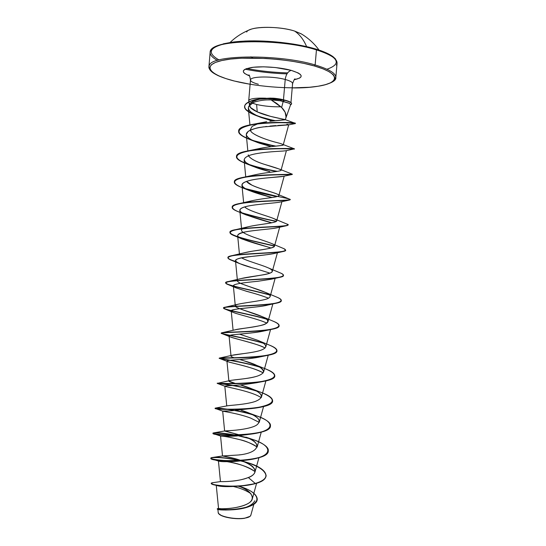 <?xml version="1.0" encoding="UTF-8"?>
<svg xmlns="http://www.w3.org/2000/svg" width="546" height="546" viewBox="0 0 546 546"><rect width="100%" height="100%" fill="white"/><g stroke="black" fill="none" stroke-linecap="round" stroke-linejoin="round"><path stroke-width="0.82" d="M301.597 34.057L294.656 31.088C278.426 25.655 248.655 26.385 246.683 32.05M301.276 33.859L294.656 31.088C299.631 34.412 303.617 39.592 306.613 46.615C303.617 39.592 299.631 34.412 294.656 31.088C281.722 26.836 258.647 26.051 250.361 29.511L250.041 29.634M246.86 68.516C259.985 71.048 273.58 72.502 287.64 72.891M326.999 69.212C341.468 64.114 338.909 57.78 319.321 50.205M250.116 84.261L234.487 81.047C209.302 74.843 201.112 65.192 221.894 60.504C242.281 55.692 288.356 58.347 314.441 65.984L315.138 64.954C279.695 54.081 212.681 54.655 209.487 65.015C208.47 66.708 208.845 68.475 210.626 70.311C208.845 68.475 208.47 66.708 209.487 65.015C212.681 54.655 279.695 54.081 315.138 64.954C331.361 69.908 338.015 74.686 335.108 79.3C338.015 74.686 331.361 69.908 315.138 64.954L316.448 49.891L316.114 49.12L316.448 49.891C332.65 55.105 339.284 60.197 336.35 65.158C339.284 60.197 332.65 55.105 316.448 49.891L315.138 64.954L314.441 65.984C340.82 73.546 340.11 82.883 318.195 86.227C296.58 89.674 259.466 87.333 234.487 81.047L225.907 78.59L218.864 75.901L213.663 73.075L210.551 70.209L209.739 67.404L211.35 64.776L215.424 62.435L221.894 60.504L230.562 59.07L241.1 58.217L265.963 58.442L279.149 59.534L292.014 61.207L303.958 63.397L314.441 65.984L323.034 68.844L329.415 71.84L333.381 74.85L334.875 77.737L333.934 80.398L330.692 82.746L325.355 84.705L318.195 86.227L309.514 87.258L292.226 87.872M286.991 73.867C272.481 73.417 258.538 71.86 245.154 69.206C258.538 71.86 272.481 73.417 286.991 73.867M250.826 515.24L250.082 516.325L244.383 518.331L249.918 516.455M289.469 103.351L280.364 100.785L282.732 101.276L284.555 100.293L281.845 99.7L280.364 100.785L271.116 99.898L276.897 103.549L281.647 107.501L285.128 112.244L286.008 116.912M250.682 79.45C252.109 76.201 273.43 76.153 285.217 79.47L283.47 99.761L285.217 79.47C290.882 81.047 293.263 82.603 292.383 84.145C293.263 82.603 290.882 81.047 285.217 79.47C285.947 74.502 287.947 71.465 291.202 70.366L275.3 67.52L263.67 66.824L253.467 67.247L246.335 68.7L244.274 69.731L243.311 70.919L243.475 72.202L244.724 73.533L249.563 75.928C240.69 72.277 241.407 69.458 251.706 67.472C261.984 65.957 280.146 67.281 291.202 70.366C287.947 71.465 285.947 74.502 285.217 79.47C273.43 76.153 252.109 76.201 250.682 79.45C249.884 81.074 252.443 82.671 258.354 84.234M271.328 121.103L285.237 119.663L270.468 116.353L257.234 111.896L256.62 104.504C264.421 106.217 272.515 106.975 280.903 106.784C272.515 106.975 264.421 106.217 256.62 104.504L250.75 102.607L256.62 104.504L257.234 111.896L250.682 107.637L249.563 105.562L250.041 103.44L255.637 99.986M285.674 118.564L290.711 104.422M269.826 121.28L285.34 119.786L285.763 118.25C286.705 114.831 285.333 111.248 281.647 107.501L271.116 99.898C273.785 100.116 272.543 99.556 280.364 100.785L281.845 99.7L266.004 98.56L259.323 99.14L251.194 101.106C248.089 102.279 246.034 103.631 245.011 105.153C243.591 108.988 248.027 112.722 258.313 116.353L274.699 120.768C259.432 117.738 243.741 111.732 244.588 106.477C244.881 104.361 247.161 102.539 251.433 101.017L258.06 99.338L270.202 98.519L284.555 100.293L282.732 101.276L283.19 101.385L281.647 107.501L283.19 101.385L289.394 103.317L290.69 104.689M273.519 98.225L284.719 100.102M316.448 49.891C281.04 38.438 213.957 39.476 210.695 50.621C209.036 53.808 211.295 57.071 217.458 60.408C211.295 57.071 209.036 53.808 210.695 50.621C213.957 39.476 281.04 38.438 316.448 49.891M224.761 509.254L219.103 508.592M219.533 508.64L220.256 508.688M220.918 508.722C228.105 509.493 251.051 506.299 252.32 498.819C252.675 493.905 248.109 489.687 238.609 486.152C251.726 490.793 257.412 499.46 246.417 504.395C235.674 509.466 217.513 508.927 218.55 508.462L216.264 485.367M213.179 482.644L220.495 481.579C220.502 481.736 237.926 481.927 248.341 477.525C252.102 476.03 254.306 474.235 254.962 472.126C255.357 470.55 254.805 468.953 253.283 467.342C252.416 465.813 248.539 463.615 241.66 460.763L242.281 460.995C266.052 470.748 249.215 477.545 248.341 477.525L255.241 483.456C233.087 489.264 203.037 483.913 213.179 482.644L211.541 483.333C210.06 485.353 237.1 488.356 255.241 483.456L255.221 483.667C237.087 488.574 210.039 485.565 211.527 483.544L211.541 483.333M220.659 481.579L221.034 481.592M221.492 481.599L222.181 481.613M222.973 481.613L223.942 481.613M224.993 481.592L228.992 481.401M230.549 481.285C236.841 480.842 242.772 479.593 248.341 477.525L255.241 483.456C273.539 478.61 266.803 467.983 246.703 462.366L241.107 460.831C256.729 464.687 265.069 469.621 266.141 475.648C265.711 478.835 262.08 481.442 255.241 483.456L255.221 483.667C262.06 481.654 265.697 479.047 266.12 475.853C264.987 469.737 256.463 464.748 240.554 460.899C264.018 465.95 275.976 478.255 255.221 483.667L240.841 485.988C228.085 486.657 219.055 486.24 213.759 484.739M234.159 458.415L222.509 455.971L238.663 454.982L222.57 455.951C221.642 455.91 233.122 457.514 241.243 460.606L240.738 460.428M221.826 436.145C224.563 436.227 230.699 437.428 240.233 439.748C247.973 441.932 253.61 444.348 257.152 447.017C257.453 443.782 254.3 440.745 247.693 437.892L245.898 437.141C263.779 443.263 258.592 453.064 238.663 454.982L240.288 454.75M257.951 418.373C254.334 415.158 248.683 412.448 240.998 410.237L249.399 413.22C259.268 417.349 261.616 421.355 256.436 425.238C250.689 428.733 236.916 430.275 229.6 430.617L224.925 430.93L240.001 435.053L224.631 431.047L229.825 430.603M261.322 397.44L261.452 397.085C262.967 392.813 250.839 387.837 240.322 384.896L252.798 389.223C263.274 393.857 264.066 397.945 255.18 401.487C245.993 404.586 230.439 405.248 227.429 405.787L227.197 405.835M263.636 371.935C262.803 367.943 256.381 364.271 244.369 360.926L256.101 365.151C265.506 369.389 265.936 373.034 257.391 376.098C248.683 378.849 233.934 379.723 230.057 380.528C227.975 380.944 228.76 381.64 232.398 382.63L236.145 383.702L228.89 381.115C228.76 379.866 246.799 379.224 255.398 376.679L256.797 376.283M244.369 360.926L239.721 359.514L244.369 360.926M265.779 346.935L265.793 346.887C265.95 344.69 263.288 342.499 257.808 340.335L259.33 340.997C267.711 344.819 267.799 348.041 259.603 350.675C251.351 353.098 237.408 354.115 232.814 355.153C229.962 355.774 230.589 356.709 234.698 357.964C232.398 357.227 231.176 356.606 231.026 356.101L229.074 336.036C227.58 334.118 258.224 333.729 268.1 329.75L267.158 330.091M232.337 355.275L243.434 353.624M257.808 340.335L239.462 334.118L257.808 340.335M234.5 332.227L234.132 332.023L234.5 332.227M235.169 329.811C239.578 328.235 265.963 326.842 267.963 321.744L267.206 319.703C262.421 314.516 234.998 308.852 235.306 305.978L233.354 285.845L234.541 284.671M275.136 278.324L270.14 296.567C272.215 291.714 237.298 284.712 237.449 280.869L235.497 260.715C236.937 262.967 243.905 265.697 256.415 268.912L269.922 273.13L256.415 268.912M241.039 278.596C249.938 276.249 272.249 274.658 272.317 271.362C274.031 267.772 248.935 262.21 241.605 257.869M244.096 252.853C253.665 250.286 274.522 248.908 274.495 246.123C257.541 242.049 229.054 236.35 230.05 232.535C228.719 226.931 289.421 227.491 287.831 225.034L286.554 225.696C281.852 226.815 261.363 227.095 245.918 228.481C229.805 229.941 226.194 232.473 235.094 236.063C243.673 239.387 262.524 243.161 274.501 246.096L279.682 227.191M243.052 232.405L242.588 231.995M247.311 227.006C257.446 224.304 276.781 223.15 276.679 220.857C278.207 218.12 249.672 212.353 244.717 206.9C248.498 211.2 267.984 215.936 274.413 218.857L276.337 220.031C280.378 222.85 260.046 223.949 248.137 226.788L244.437 227.969C232.453 231.954 260.51 238.943 271.533 243.482C280.849 247.201 267.41 249.031 252.177 251.215L244.28 252.805M246.683 202.423L251.419 200.86M268.175 198.048L269.54 197.864M270.987 197.659L272.816 197.386M273.143 197.331C276.699 196.806 278.603 196.219 278.863 195.557C280.303 193.332 250.389 187.455 246.533 181.347L251.993 185.196C259.691 188.909 272.925 192.137 277.218 194.123C285.305 197.051 265.458 197.638 251.508 200.839L250.805 201.024M249.618 176.515L250.375 176.201L249.618 176.515M254.334 174.973L254.866 174.843M280.828 169.779C278.747 168.728 273.491 166.98 265.056 164.544C254.784 161.336 249.174 158.108 248.212 154.866M257.671 148.921C272.242 145.762 284.179 145.796 283.238 144.854C282.705 144.24 280.937 143.564 277.928 142.834C266.277 139.947 250.587 134.214 250.477 130.105C250.15 133.674 264.912 139.646 277.928 142.834M250.375 129.573L252.17 126.344L258.538 123.485L252.17 126.344M260.333 122.993L260.79 122.877M261.623 122.679L262.298 122.529M256.367 101.576C254.941 101.433 252.361 103.058 248.628 106.463C251.337 103.556 253.917 101.925 256.367 101.576C260.715 100.293 265.636 99.734 271.116 99.898L267.383 99.904M251.085 112.203C255.514 115.117 259.35 117.035 262.592 117.956L261.09 117.404C251.713 113.923 247.556 110.278 248.628 106.463L248.321 108.169L249.925 124.877M262.592 117.956L272.488 120.98L262.592 117.956M286.889 124.229L288.725 124.781L277.853 125.45M275.901 125.58L269.936 126.092M266.701 126.46L265.308 126.645M264.005 126.822L261.097 127.266C257.234 127.621 252.914 128.999 248.13 131.415L246.266 134.569C247.092 137.647 251.631 140.561 259.882 143.325L271.212 146.649L256.913 142.24L252.771 140.438C245.079 136.63 244.274 133.197 250.368 130.153C253.631 128.754 257.93 127.675 263.274 126.925L288.575 124.863L295.174 123.601C298.02 123.328 274.092 121.321 254.368 124.27C235.012 128.119 234.002 133.401 251.337 140.104L275.286 146.198C258.149 143.134 237.735 136.773 238.657 131.238C237.742 121.376 297.72 122.031 295.318 123.56L286.377 122.782M286.104 150.716L283.06 151.044M244.096 159.794L245.714 162.374C250.962 165.957 258.988 169.028 269.792 171.601L253.173 166.428C242.54 162.128 241.482 158.388 250 155.201C258.824 152.341 275.682 151.454 282.767 151.065M281.265 174.536L281.975 174.747M283.415 176.317L265.165 178.092C254.927 179.074 241.728 181.19 241.946 185.121C241.462 188.8 257.896 193.953 272.045 197.502L249.583 190.656C239.189 186.302 239.708 182.787 251.126 180.105C262.503 177.703 279.886 177.177 283.415 176.317L292.09 174.502C290.813 174.911 268.059 174.331 250.477 176.406C232.425 178.87 229.846 182.698 242.738 187.892C253.385 191.414 264.837 194.301 277.081 196.546C259.787 193.229 233.285 186.944 234.343 181.961C233.217 174.222 293.966 174.775 292.212 174.427L292.09 174.502M250.164 205.665C243.284 206.852 239.83 208.415 239.796 210.346C239.994 211.609 241.666 212.94 244.799 214.346C255.078 218.093 264.08 220.912 271.799 222.802L246.13 214.926C237.1 211.125 238.022 208.122 248.894 205.903C259.609 203.842 276.023 203.092 280.583 201.972L289.462 200.048C286.329 200.832 264.667 200.751 248.191 202.464C231.108 204.388 227.982 207.541 238.807 211.923C250.129 215.574 262.599 218.734 276.221 221.417C259.138 217.765 231.149 211.718 232.2 207.268C230.965 200.594 291.694 201.153 290.022 199.747L289.462 200.048M277.702 227.655L272.829 228.508M266.939 246.724L242.793 239.237C235.196 236.589 236.015 234.152 245.236 231.92C240.493 232.739 237.96 233.947 237.647 235.544C237.708 236.391 238.834 237.36 241.018 238.438C246.314 240.725 254.873 243.461 266.68 246.642L271.055 248.007M277.3 252.307L277.532 252.068C276.774 255.391 234.623 256.183 235.497 260.715M246.014 291.12C254.709 293.42 262.196 295.768 268.482 298.171C255.972 293.42 245.29 291.134 246.014 291.12L236.459 288.022C226.802 284.541 240.513 283.005 257.992 281.258L271.178 279.231L279.934 277.286C272.898 278.89 254.893 279.572 241.407 280.391C227.218 281.122 222.85 282.541 228.289 284.657C235.046 287.237 256.176 291.148 269.581 294.97C252.586 290.179 224.904 285.401 225.771 282.964C224.27 279.484 284.862 280.05 283.463 275.491L283.463 275.382C283.51 276.112 282.33 276.747 279.934 277.286M268.018 305.002C255.733 307.958 229.709 308.626 231.211 310.954C231.402 311.698 233.292 312.605 236.882 313.684C244.833 316.134 259.787 319.649 266.851 323.136C260.654 319.97 245.802 316.366 236.882 313.684L233.476 312.503C221.888 308.435 257.357 308.08 267.765 305.064L276.228 303.214C268.393 304.948 251.699 305.705 239.155 306.292C225.955 306.729 221.301 307.678 225.191 309.138C230.665 311.165 252.47 314.953 266.653 319.192C249.59 314.121 222.864 309.882 223.635 308.121C222.031 305.699 282.596 306.272 281.286 300.662L281.286 300.553C281.292 301.59 279.6 302.477 276.228 303.214M230.255 336.902C238.268 339.632 260.387 344.683 265.076 348.034C256.681 343.373 235.981 339.134 230.61 337.046L230.255 336.902C229.027 336.766 229.013 336.234 230.214 335.312C231.859 334.377 248.403 334.015 264.196 330.931L272.256 329.224C254.136 332.958 213.704 331.722 222.311 333.743C226.29 335.148 248.512 338.656 263.5 343.284C246.376 338.015 220.802 334.343 221.499 333.244C219.84 331.879 280.31 332.446 279.108 325.798L279.115 325.696C279.054 327.088 276.767 328.262 272.256 329.224M260.708 356.77L247.638 358.797C239.742 359.718 228.201 360.053 227.013 360.926L226.938 361.077C226.44 362.291 253.187 366.769 263.186 372.877C251.624 366.496 230.241 362.913 227.866 361.664M224.809 386.111L227.457 385.667L224.809 386.097C224.276 386.752 248.328 390.465 259.493 396.608L261.227 397.645L259.493 396.608M256.279 407.753L254.456 408.217M231.245 410.824L222.679 411.083C222.345 411.295 238.179 413.37 250.539 418.045L259.214 422.358L250.539 418.045C239.025 413.67 224.044 411.5 222.816 411.152L231.245 410.824L256.845 407.882M237.333 435.906C236.746 436.186 222.045 436.452 220.557 436.042L237.333 435.906L253.201 433.811C236.868 436.343 215.936 434.896 213.459 433.688C212.203 432.33 219.472 432.835 235.258 435.203C221.621 433.046 214.203 432.432 213.001 433.367C210.981 436.186 271.28 436.773 270.441 425.982L270.447 425.873C269.813 429.49 264.066 432.132 253.201 433.811M212.23 459.138C205.91 457.132 221.737 456.422 239.742 460.708C224.904 457.179 210.756 456.927 210.886 458.306C208.756 462.169 269.048 462.755 268.277 450.928L268.284 450.825C267.342 455.268 260.353 458.34 247.331 460.019C232.849 461.861 216.332 460.599 212.23 459.138L218.523 461.036C221.342 462.066 229.764 461.868 243.775 460.449L244.198 460.38C231.443 462.523 218.004 461.438 218.434 460.967L220.454 481.586M227.095 461.67L229.989 462.182C241.421 464.462 249.781 467.608 255.064 471.608C247.277 466.557 237.954 463.24 227.109 461.67M233.654 486.554C240.684 488.24 246.41 490.601 250.846 493.632C246.41 490.601 240.684 488.24 233.654 486.554M254.811 500.798C252.088 505.739 244.915 508.722 233.292 509.732M226.03 510.053L220.052 509.705M233.299 509.732C225.252 510.196 220.243 510.073 218.27 509.35L217.868 509.111M217.881 509.247L218.202 512.544C217.922 516.168 234.664 519.812 244.54 518.174C248.28 517.594 250.368 516.639 250.812 515.308L253.876 504.183M221.853 508.749L221.43 508.742M224.706 509.241C220.093 508.503 217.642 508.34 217.356 508.749C215.254 510.885 256.647 510.585 257.262 499.242C256.811 494.096 250.634 489.728 238.739 486.138L239.278 486.302C257.814 491.584 263.172 501.938 248.369 506.64C233.756 511.5 214.271 509.316 217.629 508.606M238.22 486.193L240.301 486.827L238.22 486.193M217.445 508.858L217.806 509.227C219.942 510.005 225.396 510.148 234.166 509.664C247.461 508.51 255.159 505.07 257.248 499.344L257.241 499.447C256.627 510.797 215.233 511.097 217.342 508.954L217.356 508.749M239.278 486.302L238.691 486.138C228.01 486.943 220.823 486.759 217.131 485.599L214.933 485.025M248.717 100.744L249.133 99.966C251.331 98.457 256.927 97.871 265.929 98.198C255.125 97.864 249.392 98.71 248.717 100.744M257.364 99.461L260.899 98.724M261.213 98.676L262.107 98.553M291.202 70.366C303.344 74.297 304.34 77.43 294.192 79.75L299.638 78.071L300.948 76.952L301.167 75.696L300.259 74.358L298.252 72.987L291.202 70.366M234.261 80.992L250.116 84.282M284.739 100.109L280.624 99.119L281.845 99.7L270.215 98.3L261.186 98.689C256.913 99.249 253.672 99.952 251.453 100.805C247.181 102.327 244.901 104.143 244.608 106.265C243.728 111.616 259.978 117.711 275.416 120.7C261.445 117.956 251.617 114.203 245.939 109.439C242.124 104.655 247.017 101.092 260.626 98.758L270.83 98.314C273.416 98.492 273.573 98.178 281.866 99.481L280.624 99.119C272.256 97.795 273.212 98.328 270.427 98.109L262.251 98.526C247.106 101.986 245.434 106.436 257.234 111.896C268.011 116.789 284.425 119.199 285.176 119.622M266.721 121.697L261.391 122.734M283.244 144.84C283.62 145.857 269.594 146.185 258.592 148.703L249.392 150.6C267.41 147.481 295.161 148.799 294.417 148.86L294.424 148.86C296.294 148.13 235.449 147.584 236.514 156.409C235.497 161.834 259.944 168.298 277.368 171.369C264.878 169.069 248.266 165.185 240.711 161.009C233.306 156.531 236.2 153.064 249.392 150.6M254.313 149.891L253.378 150.225M248.457 155.753C250.75 158.954 256.286 161.882 265.056 164.544L279.934 169.267C286.193 171.478 268.557 171.703 255.002 174.809L254.218 175M280.507 273.02L279.798 272.734C282.275 273.676 283.504 274.522 283.483 275.28C284.875 279.832 224.29 279.265 225.791 282.753C224.932 285.183 252.252 289.919 269.294 294.676C248 288.882 215.281 283.463 228.719 281.449C235.312 280.173 253.849 279.654 267.758 278.596C282.378 277.559 286.63 275.703 280.507 273.02L268.591 268.011C274.986 270.987 272.918 273.3 262.394 274.952L241.168 278.562M237.517 280.446C237.169 281.483 238.698 282.678 242.103 284.029L265.574 292.431C270.27 294.547 271.335 296.403 268.775 298.007C265.82 300.443 248.007 302.109 238.636 304.102C236.316 304.654 235.21 305.31 235.319 306.067M235.394 306.272C235.92 307.029 237.353 307.848 239.708 308.715M241.946 309.534L262.49 316.762L267.206 319.703C268.782 320.243 268.263 321.621 265.656 323.839C262.585 326.037 245.407 327.914 235.667 329.682L235.251 329.791M240.424 460.667C226.897 457.821 217.526 456.77 212.298 457.514C204.286 458.756 229.545 462.844 251.617 459.179C273.778 455.664 272.413 445.543 251.979 439.223L239.073 435.769C254.416 438.929 269.055 445.113 268.298 450.723C269.062 462.544 208.777 461.95 210.899 458.101C210.763 456.695 225.375 456.995 240.424 460.667M251.856 414.325L236.145 410.599C252.825 413.575 271.355 420.017 270.454 425.771C271.301 436.554 210.995 435.967 213.022 433.162C214.332 432.2 222.065 432.876 236.227 435.182C224.167 433.128 216.591 432.371 213.506 432.923C208.749 433.838 233.463 436.677 253.999 433.476C274.665 430.405 275.007 421.997 256.838 415.936L249.399 413.22M229.456 409.466C221.007 408.319 216.25 407.876 215.206 408.142C213.193 408.661 237.148 410.51 256.34 407.746C275.703 404.163 277.382 399.085 261.37 392.506L260.039 392.028C268.291 394.894 272.488 397.816 272.618 400.784C273.546 410.537 213.213 409.95 215.138 408.183C215.622 407.828 220.4 408.251 229.456 409.466M255.746 390.629C238.336 385.319 215.909 382.999 217.288 383.169C217.601 383.265 240.643 384.35 258.633 381.988C277.04 379.074 279.375 374.72 265.636 368.932L264.441 368.489C271.273 370.952 274.72 373.375 274.788 375.75C275.826 384.473 215.397 383.893 217.26 383.169C216.789 383.08 238.745 385.442 255.746 390.629M268.598 344.799C274.153 346.853 276.938 348.819 276.959 350.689C278.071 358.374 217.629 357.794 219.39 358.121C218.81 358.599 242.308 361.588 259.432 366.823C240.916 361.172 215.738 358.265 219.71 358.005C222.031 357.691 244.048 358.183 260.933 356.19C278.378 353.856 281.292 350.191 269.663 345.209L259.33 340.997M262.926 342.902C243.434 337.059 215.574 333.442 222.434 332.664C226.447 331.975 247.358 332.016 263.213 330.364C279.716 328.521 283.142 325.512 273.478 321.314L272.536 320.946C276.938 322.604 279.136 324.153 279.129 325.593C280.33 332.234 219.854 331.661 221.519 333.033C220.843 334.132 245.775 337.721 262.926 342.902M266.223 318.85C245.823 312.967 215.417 308.517 225.437 307.145C230.862 306.129 250.614 305.835 265.479 304.497C281.047 303.091 284.916 300.682 277.095 297.256L276.262 296.928C279.641 298.212 281.327 299.385 281.306 300.45C282.616 306.053 222.051 305.48 223.655 307.91C222.898 309.664 249.113 313.841 266.223 318.85M235.565 261.418C226.754 258.893 225.655 256.948 232.262 255.589C239.755 254.115 257.036 253.453 270.024 252.655C283.688 251.945 288.261 250.587 283.736 248.601L285.667 250.068C287.141 253.569 226.529 253.01 227.928 257.555C227.975 258.661 230.521 259.944 235.565 261.418M274.515 245.891C251.194 240.656 215.383 232.855 236.09 229.566C253.938 226.29 296.894 227 286.752 223.983L287.851 224.822C289.441 227.273 228.733 226.713 230.071 232.33C229.067 236.145 257.555 241.844 274.515 245.891M276.419 221.253C264.626 218.885 253.126 216.073 241.933 212.817C253.126 216.073 264.626 218.885 276.419 221.253M277.498 196.424L245.243 188.575C262.087 194.26 290.827 198.382 290.042 199.536C291.714 200.935 230.985 200.375 232.214 207.057L232.214 207.159C232.289 205.644 234.951 204.388 240.199 203.392C258.572 199.959 296.219 200.989 289.557 199.16L277.218 194.123M292.212 174.427L292.226 174.215C293.987 174.549 233.231 173.997 234.364 181.75L234.357 181.852C234.541 179.88 237.96 178.283 244.615 177.068C263.049 173.696 295.645 174.925 292.124 174.126L291.933 174.051M275.996 146.123C262.844 143.721 247.079 139.483 241.168 134.958C235.722 130.091 240.185 126.447 254.559 124.024C271.799 121.342 294.157 122.754 295.174 123.28L286.295 122.563L295.338 123.348C297.741 121.813 237.756 121.157 238.67 131.026C237.728 136.65 258.763 143.1 275.996 146.123M248.976 438.479L238.384 435.824L248.976 438.479M252.9 414.844C235.988 409.596 214.701 407.739 215.124 408.394C213.193 410.169 273.532 410.749 272.597 400.989L272.604 400.887C272.195 403.801 267.506 406.04 258.531 407.603C240.984 410.701 215.499 409.152 215.179 408.442C213.377 407.657 235.353 409.404 252.9 414.844M256.62 391.1C239.558 385.742 216.748 383.272 217.247 383.381C215.383 384.111 275.805 384.691 274.768 375.962L274.774 375.853C274.522 378.18 270.748 380.043 263.438 381.429C245.209 384.923 214.988 383.367 217.267 383.388C217.629 383.353 239.947 385.865 256.62 391.1M260.155 367.253C243.025 361.889 218.769 358.804 219.369 358.326C217.608 358.012 278.05 358.592 276.938 350.901L276.945 350.791C276.802 352.614 273.826 354.115 268.011 355.296C249.604 359.009 214.394 357.555 219.663 358.49C221.942 359.2 244.335 362.291 260.155 367.253M235.585 261.636C230.521 260.162 227.962 258.872 227.907 257.767C226.508 253.228 287.121 253.788 285.647 250.28L283.367 251.447C277.361 252.839 258.094 253.364 243.653 254.456C228.501 255.521 224.481 257.473 231.586 260.305L235.585 261.636M276.754 171.464C259.336 168.359 235.497 161.971 236.5 156.62C235.428 147.802 296.273 148.355 294.403 149.072L291.591 148.737L294.403 149.072C295.338 149.072 271.574 147.829 252.798 150.3C233.743 153.385 231.777 157.937 246.901 163.957C256.245 167.096 266.195 169.601 276.754 171.464M244.198 460.38L247.058 459.841M257.152 447.017C251.071 443.304 245.434 440.881 240.233 439.748C231.538 437.585 225.409 436.377 221.847 436.145M220.659 436.042L213.459 433.688M254.491 408.217L256.313 407.746M227.457 385.667C234.944 385.606 244.656 384.623 256.606 382.726L261.964 381.695M227.013 360.926C227.539 359.875 248.034 359.664 260.483 356.818L268.011 355.296M263.213 356.108L264.414 355.719M270.836 304.122L271.539 303.815M250.853 267.315L239.571 263.602C231.995 260.312 235.838 257.937 251.099 256.483C260.927 255.555 268.714 254.538 274.467 253.433L283.367 251.447M245.236 231.92C255.023 229.989 272.126 229.088 277.593 227.675L286.554 225.696M281.866 99.481L285.203 100.232C289.626 101.426 291.755 102.593 291.591 103.74L291.612 103.604C291.441 102.163 288.192 100.792 281.866 99.481M283.47 99.761L285.06 100.198M284.555 100.293C289.162 101.46 291.509 102.628 291.591 103.801L290.615 104.887C292.922 103.501 290.902 101.966 284.555 100.293M218.871 513.806L219.28 514.23C222.399 517.369 236.22 519.649 244.383 518.331L244.54 518.174M218.748 513.663L218.202 512.489M218.823 513.752L221.512 515.615L226.228 517.226L232.268 518.311L238.657 518.7L244.383 518.331L249.911 516.461M292.226 87.892C318.591 88.425 336.957 82.903 335.817 77.491L337.066 63.213L335.415 58.866L333.033 56.668C329.402 54.02 323.764 51.501 316.107 49.12L315.909 49.113C293.598 42.254 255.856 39.059 232.91 42.09C209.876 46.082 205.248 52.034 219.028 59.958M315.909 49.113L305.432 46.383L293.489 44.096L280.624 42.376L267.431 41.291L254.538 40.902L242.547 41.216M231.982 42.213L223.3 43.83M334.807 58.572L330.856 55.344L324.495 52.143M301.126 33.77C308.278 38.07 314.243 43.489 319.021 50.041M248.723 100.655L250.477 79.982C249.843 76.31 249.29 74.638 248.819 74.979M295.086 78.945C294.704 78.501 293.878 80.05 292.595 83.593L290.957 102.552M234.364 81.047C227.825 79.361 222.324 77.512 217.854 75.505C212.428 72.734 212.189 72.174 210.538 70.625C209.227 68.939 208.688 67.602 208.934 66.612L210.128 52.334C209.841 46.676 221.478 42.922 245.038 41.052C267.99 40.022 297.747 43.496 316.107 49.12M252.32 498.819L256.613 483.244M254.962 472.126L258.934 457.705M222.509 455.971L220.557 436.042M257.118 447.147L261.247 432.145M224.631 431.047L222.679 411.083M259.282 422.126L263.568 406.545M226.747 405.937L224.809 386.097M261.452 397.085L265.895 380.917M228.89 381.115L226.938 361.077M263.622 372.003L268.216 355.255M265.793 346.887L270.543 329.566M233.094 330.323L231.211 310.961M267.963 321.744L272.85 303.931M272.317 271.362L277.416 252.75M239.428 253.999L237.647 235.544M241.53 228.385L239.796 210.346M276.679 220.857L281.927 201.658M243.673 203.023L241.946 185.121M278.863 195.557L284.173 176.146M245.734 176.843L244.103 159.855M281.047 170.222L286.397 150.648M247.829 150.887L246.266 134.569M283.238 144.854L288.704 124.836M249.563 105.562L248.73 100.867M262.251 98.526L260.626 98.758M285.36 119.697L295.174 123.28M262.326 122.522L254.559 124.024M283.306 144.601L294.417 148.86L286.077 150.723M279.934 169.267L292.124 174.126M255.002 174.809L244.615 177.068M251.508 200.839L240.199 203.392M274.413 218.857L286.752 223.983M248.137 226.788L236.09 229.566M271.533 243.482L283.736 248.601M244.867 252.655L232.262 255.589M241.701 278.426L228.719 281.449M265.574 292.431L277.095 297.256M238.636 304.102L225.437 307.145M262.49 316.762L273.478 321.314M235.667 329.682L222.434 332.664M232.814 355.153L219.71 358.005M256.101 365.151L265.636 368.932M230.057 380.528L217.247 383.381M252.798 389.223L261.37 392.506M227.429 405.787L215.206 408.142M224.925 430.93L213.506 432.923M245.898 437.141L251.979 439.223M222.57 455.951L212.298 457.514M242.281 460.995L246.703 462.366M243.775 460.449L247.331 460.019M222.679 411.104L215.179 408.442M224.815 386.193L217.267 383.388M226.959 361.302L219.663 358.49M229.115 336.432L222.311 333.743M233.476 312.503L225.191 309.138M236.459 288.022L228.289 284.657M239.571 263.602L231.586 260.305M242.786 239.237L235.094 236.063M246.13 214.926L238.807 211.923M249.583 190.656L242.738 187.892M253.173 166.428L246.901 163.957M256.913 142.24L251.337 140.104M261.09 117.404L258.313 116.353M250.559 29.436C242.779 32.453 235.981 36.78 230.153 42.424M252.859 57.999L250.955 56.839"/></g></svg>
